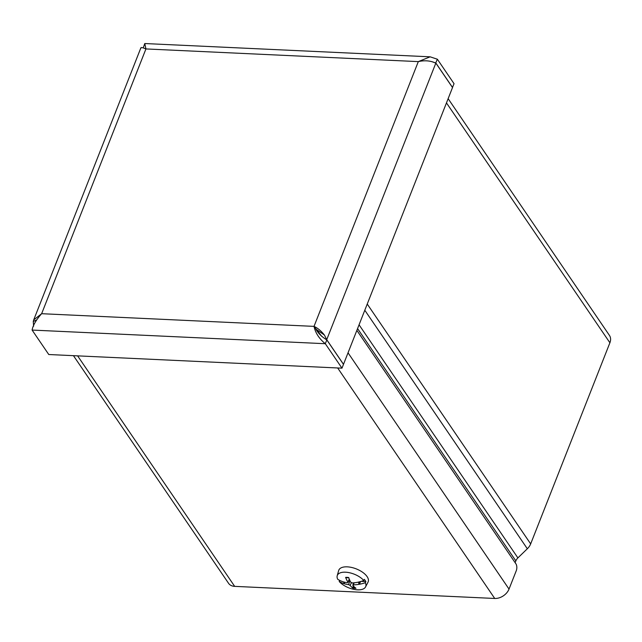 <?xml version="1.0" encoding="UTF-8"?>
<svg xmlns="http://www.w3.org/2000/svg" width="642" height="642" viewBox="0 0 642 642"><rect width="100%" height="100%" fill="white"/><g stroke="black" fill="none" stroke-linecap="round" stroke-linejoin="round"><path stroke-width="0.96" d="M515.141 562.673L515.839 560.891A7.423 5.313 145.7 0 1 517.893 557.906L527.331 548.766L364.8 310.23M448.14 98.667L609.475 335.461A12.094 8.651 145.7 0 1 609.9 342.764L530.669 543.902A12.094 8.651 145.7 0 1 527.331 548.766M452.466 87.489L454.038 83.685L437.371 59.224L430.124 56.817L418.311 61.616C423.198 60.5 427.789 60.541 432.066 61.728L435.846 63.093L452.514 87.553L343.502 364.303L326.834 339.843L324.411 335.044C321.249 331.007 317.782 328.118 314.018 326.377L418.311 61.616L145.935 48.936L41.642 313.697L33.721 319.893L33.264 321.49L33.625 326.192M432.531 61.849L435.87 63.028L452.538 87.489M145.694 48.816L144.281 48.222M143.254 47.877L144.771 43.536L145.935 48.936C142.323 47.428 140.654 47.171 140.927 48.174M324.411 335.044L315.856 329.081C318.055 333.174 321.706 336.777 326.81 339.907L343.478 364.367L341.977 368.171L48.768 354.52L32.1 330.068C32.919 325.398 36.096 319.941 41.642 313.697L314.018 326.377C315.407 332.949 319.178 338.727 325.309 343.711L32.1 330.068M341.977 368.171L325.309 343.711L326.81 339.907M435.701 63.02L437.371 59.224M314.018 326.377L321.738 336.368M326.658 339.835L435.846 63.093M356.864 330.381L515.911 563.812A4.951 2.504 -87.3 0 1 516.272 570.706L509.026 589.091A12.094 8.651 145.7 0 1 494.725 598.464L337.676 367.97M77.618 355.869L234.667 586.363L494.725 598.464M234.667 586.363A12.094 8.651 145.7 0 1 228.552 583.305L73.453 355.676M349.28 579.164L347.868 582.069A34.419 19.533 96.5 0 1 345.621 577.383A9.478 4.566 -158.5 0 1 348.63 577.519A34.419 15.175 -90.9 0 0 350.717 582.198L352.233 582.944A34.419 22.542 149 0 0 357.698 582.286A34.443 22.037 -41.3 0 0 358.067 582.174A34.411 24.211 -35.5 0 0 363.789 580.504L364.335 579.373A15.376 7.407 21.5 0 1 365.86 581.612L365.306 582.735A34.411 24.998 147 0 1 359.48 584.252A34.443 26.771 154.3 0 1 359.071 584.292L358.958 584.068A0.746 0.578 154.3 0 1 358.854 583.835L359.648 581.796M358.573 582.061L358.854 583.835M359.48 584.252L360.539 581.556M361.318 581.331L365.86 581.612M344.056 583.369A0.73 0.546 -41.4 0 0 344.305 583.153A0.746 0.473 138.7 0 1 344.056 583.369L343.807 583.586A34.419 25.439 -41.4 0 0 348.606 584.629L350.115 585.376A34.419 18.064 98.7 0 0 352.956 588.144A9.478 4.566 -158.5 0 0 355.965 588.281A34.419 16.644 -93.2 0 1 352.964 585.504L353.533 584.854A34.419 26.474 -38.1 0 0 359.071 584.292M352.964 585.504L354.224 582.792M343.807 583.586A34.443 22.037 138.7 0 1 343.51 583.506A34.411 24.211 144.5 0 1 339.233 581.516L339.57 580.384A15.376 7.407 21.5 0 1 339.514 580.312M365.306 582.735A15.256 7.351 21.5 0 1 365.563 586.924A15.256 7.351 21.5 0 1 353.814 589.348A15.256 7.351 21.5 0 1 339.233 581.516M347.298 582.719A34.419 23.585 152.3 0 1 342.435 581.572A34.443 26.771 -25.7 0 1 342.098 581.427A34.411 24.998 -33 0 1 337.716 579.285A15.256 7.351 21.5 0 1 337.202 575.754A15.256 7.351 21.5 0 1 345.508 572.199A15.256 7.351 21.5 0 1 363.789 580.504M337.202 575.754L338.679 570.529A15.801 7.608 21.5 0 1 347.274 566.846A15.801 7.608 21.5 0 1 363.003 572.552A15.801 7.608 21.5 0 1 368.043 582.101L365.563 586.924M343.51 583.506L344.08 582.061M345.011 582.294L344.305 583.153L344.674 582.214M345.621 577.383L346.142 577.575L345.621 577.383M353.116 585.673L352.956 588.144M515.839 560.891L357.57 328.592M359.063 324.796L517.893 557.906M367.24 304.043L530.669 543.902M609.9 342.764L446.471 102.897M36.482 320.037L33.264 321.49M348.028 352.795L509.026 589.091M354.962 587.502A8.611 4.149 21.5 0 1 352.787 587.326M350.115 585.376L351.391 582.776M348.606 584.629L349.922 580.617M140.879 47.845L33.713 319.893M429.891 56.809L144.771 43.536M345.958 577.664L348.871 577.8M352.851 585.159L353.501 582.864M347.932 582.527L349.449 579.574"/></g></svg>
